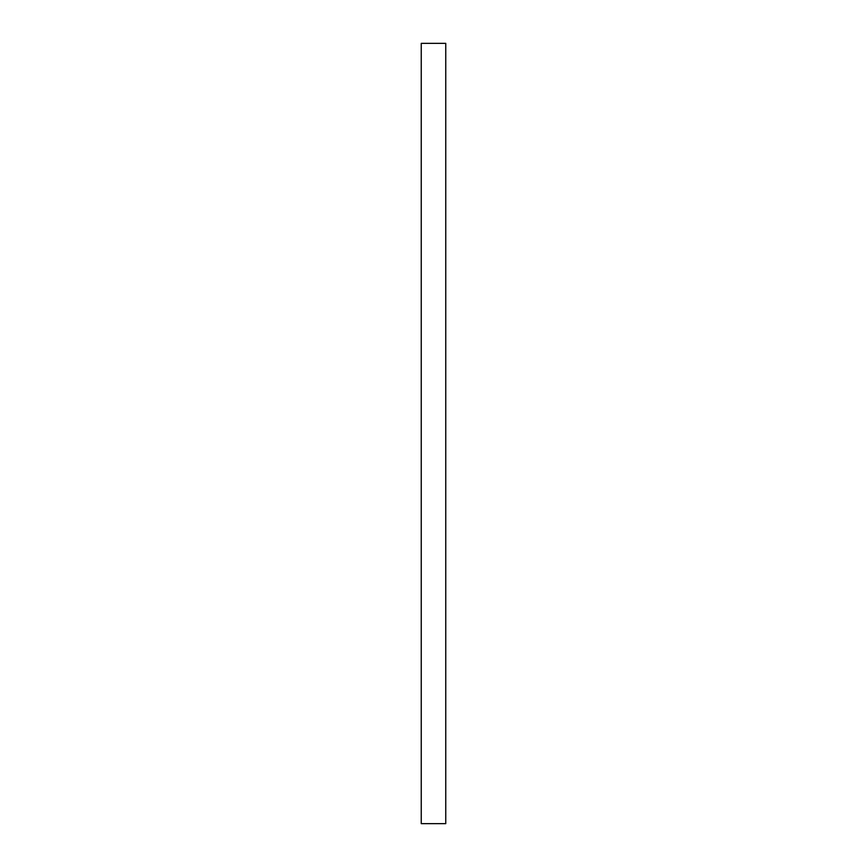 <?xml version="1.0" encoding="UTF-8"?>
<svg xmlns="http://www.w3.org/2000/svg" width="867" height="867" viewBox="0 0 867 867"><rect width="100%" height="100%" fill="white"/><g stroke="black" fill="none" stroke-linecap="round" stroke-linejoin="round"><path stroke-width="1.3" d="M421.243 43.35L421.243 823.65L445.757 823.65L445.757 43.35L421.243 43.35"/></g></svg>
